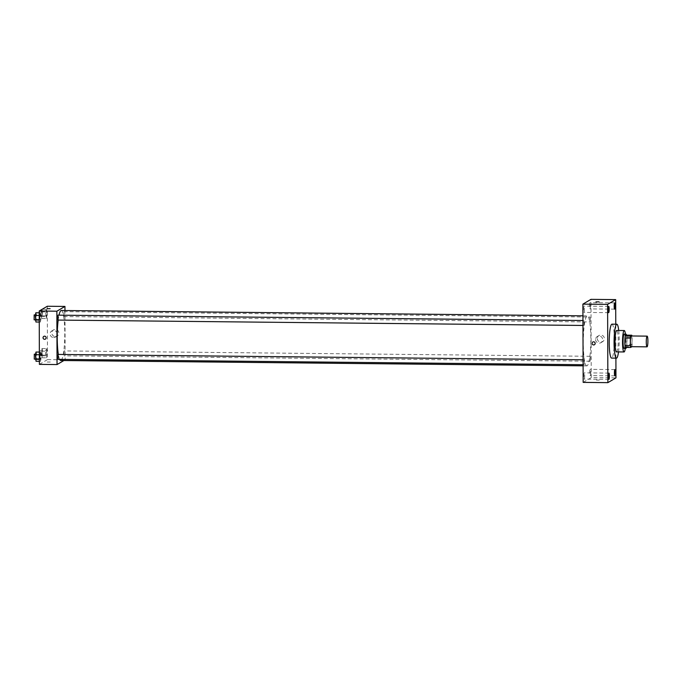<?xml version="1.0" encoding="UTF-8"?>
<svg xmlns="http://www.w3.org/2000/svg" width="682" height="682" viewBox="0 0 682 682"><rect width="100%" height="100%" fill="white"/><g stroke="black" fill="none" stroke-linecap="round" stroke-linejoin="round"><path stroke-width="0.51" stroke-dasharray="3.41 2.56" d="M631.259 335.97A5.354 0.81 -89.4 0 1 632.009 341.094A5.354 0.81 -89.4 0 1 631.225 346.661M626.451 335.152A6.914 1.04 -89.4 0 1 626.767 337.01L626.801 344.495L632.095 344.555L632.069 337.061A6.914 1.04 -89.4 0 0 631.916 335.97M632.095 344.555A6.914 1.04 -89.4 0 1 631.805 346.686M625.36 347.385L626.494 346.72L631.788 346.771M626.801 344.495A6.914 1.04 -89.4 0 1 626.494 346.72M626.4 347.394A7.144 1.074 90.6 0 0 626.528 335.16M624.218 334.112A7.144 1.074 -89.4 0 1 625.224 340.94A7.144 1.074 -89.4 0 1 624.166 348.366M626.767 337.01L632.069 337.061M625.275 348.408A10.716 1.62 90.6 0 0 625.42 334.12M616.528 351.886A10.716 1.62 90.6 0 0 618.259 341.196A10.716 1.62 90.6 0 0 616.75 330.463M618.514 351.912A16.965 2.558 90.6 0 0 618.727 330.48M611.959 324.163A16.965 2.558 -89.4 0 1 614.346 340.386A16.965 2.558 -89.4 0 1 611.839 358.024A16.965 2.558 -89.4 0 1 611.609 358.093M615.897 358.135L615.778 324.197M590.407 305.493A3.129 0.469 -89.4 0 1 589.896 308.895A3.129 0.469 -89.4 0 1 589.461 305.766A3.129 0.469 -89.4 0 1 589.964 302.637A3.129 0.469 -89.4 0 1 590.407 305.493M590.638 372.193A3.129 0.469 -89.4 0 1 590.135 375.594A3.129 0.469 -89.4 0 1 589.691 372.466A3.129 0.469 -89.4 0 1 590.194 369.337A3.129 0.469 -89.4 0 1 590.638 372.193M584.679 375.697A3.129 0.469 -89.4 0 1 584.176 379.107A3.129 0.469 -89.4 0 1 583.732 375.97A3.129 0.469 -89.4 0 1 584.235 372.849A3.129 0.469 -89.4 0 1 584.679 375.697M584.448 308.997A3.129 0.469 -89.4 0 1 583.945 312.407A3.129 0.469 -89.4 0 1 583.502 309.278A3.129 0.469 -89.4 0 1 584.005 306.15A3.129 0.469 -89.4 0 1 584.448 308.997M583.161 382.389L591.251 377.615L615.965 377.871M591.251 377.615L590.979 299.355M597.296 338.553A3.572 3.512 -120.5 0 0 602.641 341.665A3.572 3.512 -120.5 0 0 603.86 336.806A3.572 3.512 -120.5 0 0 597.296 338.553M595.608 339.542A3.572 3.512 -120.5 0 0 600.953 342.662A3.572 3.512 -120.5 0 0 602.172 337.795A3.572 3.512 -120.5 0 0 595.608 339.542M594.406 344.717A1.56 1.535 -120.5 0 0 593.613 341.81A1.56 1.535 -120.5 0 0 592.82 342.023M596.256 380.096L599.359 380.104L596.256 380.096M599.086 301.845L595.966 301.853M590.356 319.261L589.956 321.947L590.007 317.019L590.356 319.261M584.534 362.048L584.133 364.734L584.184 359.798L584.534 362.048M584.031 325.45L584.048 320.531L584.031 325.45M590.493 358.536L590.092 361.221L590.109 356.302L590.493 358.536M587.159 365.774A25.004 3.768 -89.4 0 1 586.81 365.876A25.004 3.768 -89.4 0 1 583.298 340.838A25.004 3.768 -89.4 0 1 587.321 315.877A25.004 3.768 -89.4 0 1 590.851 339.781A25.004 3.768 -89.4 0 1 587.159 365.774M61.261 310.498A25.004 3.768 -89.4 0 1 64.781 334.402A25.004 3.768 -89.4 0 1 61.09 360.394A25.004 3.768 -89.4 0 1 60.749 360.497M59.649 359.371A25.004 3.768 -89.4 0 1 58.354 354.427M58.192 320.08A25.004 3.768 -89.4 0 1 59.01 315.161M64.04 350.923L64.023 355.842L64.04 350.923M57.979 315.152L57.961 320.071M58.123 354.427L58.106 359.346M63.92 316.559L63.938 311.64L63.92 316.559M63.895 360.531L65.148 359.789L64.969 310.532M46.862 311.256L46.248 309.304L45.643 311.972L46.274 318.545L46.879 315.877L46.248 309.304L45.643 311.972L46.274 318.545L46.862 311.256L42.446 311.214L41.832 309.261M41.039 354.043L40.426 352.083L39.829 354.751L40.46 361.332L41.056 358.664L40.426 352.083L39.846 359.38L40.46 361.332L41.039 354.043L36.623 353.992L36.01 352.04M39.394 364.384L47.493 359.61L47.305 306.252M40.903 314.769L40.289 312.816L39.692 315.485L39.701 320.105L40.323 322.057L40.92 319.389L40.289 312.816L39.701 320.105L40.323 322.057L40.903 314.769L36.487 314.717L35.873 312.765M46.998 350.531L46.385 348.579L45.779 351.247L45.796 355.868L46.419 357.82L46.998 350.531L46.385 348.579L45.796 355.868L46.419 357.82L46.998 350.531L42.582 350.48L41.969 348.528L41.389 355.816L42.003 357.769L42.582 350.48M47.493 359.61L65.148 359.789M55.353 336.567A3.572 3.512 -120.5 0 0 58.371 331.23A3.572 3.512 -120.5 0 0 51.943 333.916A3.572 3.512 -120.5 0 0 55.353 336.567M47.194 362.031L50.306 362.048L47.194 362.031M50.118 308.69L46.99 308.699M53.665 337.564A3.572 3.512 -120.5 0 0 56.683 332.219A3.572 3.512 -120.5 0 0 50.255 334.913A3.572 3.512 -120.5 0 0 53.665 337.564M43.81 336.405A1.56 1.535 59.5 0 1 45.924 336.976A1.56 1.535 59.5 0 1 45.396 339.099M41.994 355.603L42.011 350.684L41.994 355.603M41.969 348.528L46.385 348.579M41.372 351.196L45.779 351.247M41.389 355.816L45.796 355.868M42.003 357.769L46.419 357.82M42.599 355.1L47.015 355.152M40.229 355.586L40.247 350.667L40.229 355.586M41.773 309.509L41.252 316.55L41.866 318.503L42.446 311.214M41.858 316.337L41.875 311.418L41.858 316.337M42.199 309.261L46.248 309.304M41.235 311.93L45.643 311.972M41.252 316.55L45.66 316.593M41.866 318.503L46.274 318.545M42.463 315.834L46.879 315.877M40.093 316.312L40.11 311.393L40.093 316.312M36.044 361.281L36.623 353.992M36.035 359.116L36.052 354.197L36.035 359.116L35.43 359.124M39.351 352.074L40.426 352.083M39.36 354.751L39.829 354.751M39.377 359.371L39.846 359.38M39.386 361.315L40.46 361.332M36.64 358.613L41.056 358.664M34.288 354.18L34.271 359.099M35.907 322.015L36.487 314.717M35.899 319.841L35.916 314.922L35.899 319.841M39.215 312.799L40.289 312.816M39.224 315.476L39.692 315.485M39.241 320.097L39.701 320.105M39.249 322.049L40.323 322.057M36.504 319.347L40.92 319.389M34.151 314.905L34.134 319.824M614.678 302.893L589.964 302.637M614.618 309.151L589.896 308.895M614.908 369.593L590.194 369.337M614.849 375.85L590.135 375.594M608.958 373.105L584.235 372.849M608.89 379.363L584.176 379.107M608.719 306.406L584.005 306.15M608.659 312.663L583.945 312.407M599.009 335.51L597.33 336.507M602.641 341.665L600.953 342.662M583.101 365.833L586.81 365.876M582.922 315.826L587.321 315.877M590.143 356.294L64.074 350.915M590.092 361.221L64.023 355.842M582.957 325.45L583.997 325.459M582.939 320.514L584.048 320.531M583.101 364.717L584.133 364.734M583.076 359.789L584.184 359.798M63.886 316.567L589.956 321.947M63.938 311.64L590.007 317.019M55.472 337.087L57.152 336.09M51.841 330.932L53.528 329.935M40.195 355.595L41.96 355.62M40.247 350.667L42.011 350.684M40.059 316.329L41.824 316.346M40.11 311.393L41.875 311.418M35.532 354.197L36.052 354.197M35.294 319.849L35.865 319.858M35.387 314.922L35.916 314.922"/><path stroke-width="1.02" d="M647.107 346.823A5.354 0.81 -89.4 0 1 647.039 346.848A5.354 0.81 -89.4 0 1 646.28 341.477A5.354 0.81 -89.4 0 1 647.141 336.132A5.354 0.81 -89.4 0 1 647.9 341.256A5.354 0.81 -89.4 0 1 647.107 346.823M631.225 346.661A5.354 0.81 -89.4 0 1 631.148 346.686A5.354 0.81 -89.4 0 1 630.398 341.315A5.354 0.81 -89.4 0 1 631.259 335.97L647.141 336.132M631.754 335.212L630.611 335.876A6.914 1.04 -89.4 0 0 630.313 338.102L625.019 338.042A6.914 1.04 -89.4 0 1 625.317 335.825L626.451 335.152L631.754 335.212A6.914 1.04 -89.4 0 1 631.916 335.97M630.313 338.102L630.338 345.586A6.914 1.04 -89.4 0 0 630.654 347.436L631.788 346.771A6.914 1.04 -89.4 0 0 631.805 346.686M625.019 338.042L625.044 345.527L630.338 345.586M625.044 345.527A6.914 1.04 -89.4 0 0 625.36 347.385L630.654 347.436M626.528 335.16A7.144 1.074 90.6 0 0 625.982 334.129A7.144 1.074 90.6 0 0 624.831 341.904A7.144 1.074 90.6 0 0 625.837 348.417A7.144 1.074 90.6 0 0 626.4 347.394M624.166 348.366A7.144 1.074 -89.4 0 1 624.073 348.4A7.144 1.074 -89.4 0 1 623.058 341.887A7.144 1.074 -89.4 0 1 624.218 334.112L625.982 334.129M625.317 335.825L630.611 335.876M625.42 334.12A10.716 1.62 90.6 0 0 624.252 330.54A10.716 1.62 90.6 0 0 622.521 342.211A10.716 1.62 90.6 0 0 624.03 351.963A10.716 1.62 90.6 0 0 625.275 348.408M624.252 330.54L616.75 330.463A10.716 1.62 90.6 0 0 615.019 342.134A10.716 1.62 90.6 0 0 616.528 351.886L624.03 351.963M618.727 330.48A16.965 2.558 90.6 0 0 616.809 324.214A16.965 2.558 90.6 0 0 614.073 342.688A16.965 2.558 90.6 0 0 616.468 358.144A16.965 2.558 90.6 0 0 618.514 351.912M616.468 358.144L611.609 358.093A16.965 2.558 -89.4 0 1 609.222 342.637A16.965 2.558 -89.4 0 1 611.959 324.163L616.809 324.214M615.121 305.741A3.129 0.469 -89.4 0 1 614.618 309.151A3.129 0.469 -89.4 0 1 614.175 306.013A3.129 0.469 -89.4 0 1 614.678 302.893A3.129 0.469 -89.4 0 1 615.121 305.741M615.352 372.44A3.129 0.469 -89.4 0 1 614.849 375.85A3.129 0.469 -89.4 0 1 614.405 372.713A3.129 0.469 -89.4 0 1 614.908 369.593A3.129 0.469 -89.4 0 1 615.352 372.44M609.393 375.953A3.129 0.469 -89.4 0 1 608.89 379.363A3.129 0.469 -89.4 0 1 608.446 376.225A3.129 0.469 -89.4 0 1 608.958 373.105A3.129 0.469 -89.4 0 1 609.393 375.953M609.162 309.253A3.129 0.469 -89.4 0 1 608.659 312.663A3.129 0.469 -89.4 0 1 608.216 309.526A3.129 0.469 -89.4 0 1 608.719 306.406A3.129 0.469 -89.4 0 1 609.162 309.253M615.778 324.197L615.693 299.611L607.602 304.385L607.875 382.645L615.965 377.871L615.897 358.135M607.602 304.385L582.888 304.129L590.979 299.355L615.693 299.611M582.888 304.129L583.161 382.389L607.875 382.645M593.613 341.81A1.56 1.535 -120.5 0 0 592.291 344.146A1.56 1.535 -120.5 0 0 595.105 342.969A1.56 1.535 -120.5 0 0 593.613 341.81M592.82 342.023L592.82 342.023A1.56 1.535 -120.5 0 0 592.291 344.146A1.56 1.535 -120.5 0 0 594.406 344.717L594.406 344.717M599.069 301.87L595.966 301.853L599.069 301.87M595.966 301.862L599.086 301.845M583.101 365.833L60.749 360.497A25.004 3.768 -89.4 0 1 59.649 359.371M58.354 354.427A25.004 3.768 -89.4 0 1 58.192 320.08M59.01 315.161A25.004 3.768 -89.4 0 1 61.261 310.498L582.922 315.826M57.961 320.071L57.979 315.152L582.939 320.514M58.106 359.346L58.123 354.427L583.076 359.789M64.969 310.532L64.961 306.431L56.862 311.205L57.049 364.563L63.895 360.531M64.961 306.431L47.305 306.252L39.215 311.018L56.862 311.205M39.215 311.018L39.394 364.384L57.049 364.563M45.396 339.099L45.396 339.099A1.56 1.535 59.5 0 1 43.111 338.153A1.56 1.535 59.5 0 1 45.924 336.976A1.56 1.535 59.5 0 1 44.603 339.312A1.56 1.535 59.5 0 1 43.81 336.405L43.81 336.405M50.101 308.707L46.99 308.699L50.101 308.707M46.99 308.699L50.118 308.682M42.199 309.261L41.773 309.509M39.351 352.074L36.01 352.04L35.413 354.708L36.044 361.281L39.386 361.315M35.413 354.708L39.36 354.751M35.43 359.329L39.377 359.371M34.271 359.099L34.288 354.18L35.532 354.197M39.215 312.799L35.873 312.765L35.276 315.434L35.907 322.015L39.249 322.049M35.276 315.434L39.224 315.476M35.294 320.054L39.241 320.097M34.134 319.824L34.151 314.905L35.387 314.922M647.039 346.848L631.148 346.686M624.073 348.4L625.837 348.417M57.936 320.08L582.957 325.45M58.072 359.354L583.101 364.717M34.236 359.107L35.43 359.124M34.1 319.832L35.294 319.849"/></g></svg>
